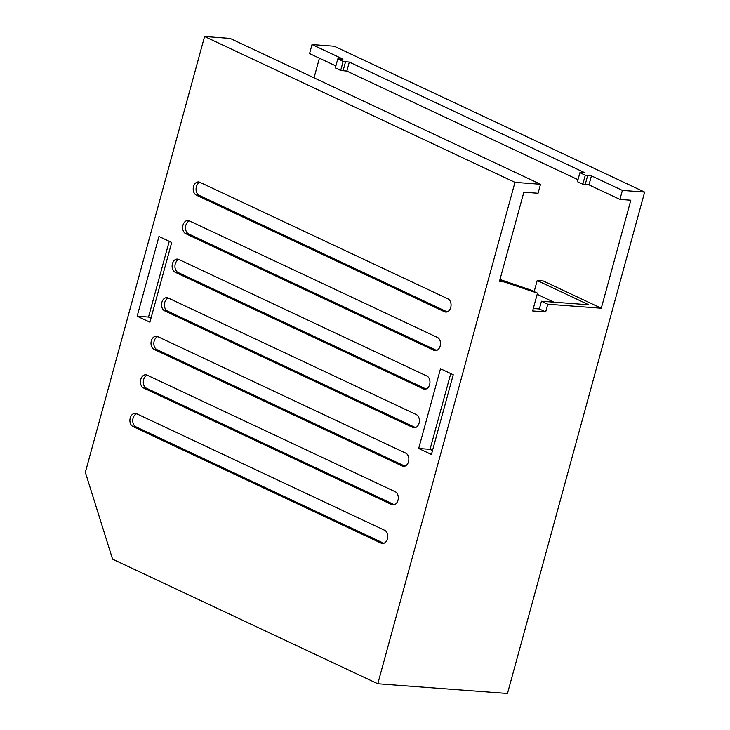 <?xml version="1.0" encoding="UTF-8"?>
<svg xmlns="http://www.w3.org/2000/svg" width="730" height="730" viewBox="0 0 730 730"><rect width="100%" height="100%" fill="white"/><g stroke="black" fill="none" stroke-linecap="round" stroke-linejoin="round"><path stroke-width="1.09" d="M499.411 281.552L523.857 192.191L538.056 193.258L540.519 184.261L514.96 182.345L377.793 683.764L507.469 693.5L644.645 192.072L622.398 190.402L619.934 199.409L630.82 200.221L601.274 308.224L547.792 304.209L545.684 311.92L532.626 310.943L537.49 293.15L504.065 281.899L499.411 281.552M644.645 192.072L334.267 46.236L312.02 44.567L342.981 59.112L337.78 58.911L343.146 61.429L349.314 62.087L585.104 172.882L579.912 172.681L585.277 175.2L591.446 175.857L622.398 190.402M349.314 62.087L346.85 71.084L340.691 70.436L335.326 67.908L337.78 58.911M345.527 61.804L343.063 70.801M343.146 61.429L340.691 70.436M346.85 71.084L577.996 179.699M312.02 44.567L309.557 53.564L335.864 65.928M377.793 683.764L112.575 559.153L85.355 472.328L204.582 36.5L514.96 182.345M591.446 175.857L588.982 184.854L619.934 199.409M204.582 36.5L230.142 38.416L540.519 184.261M418.682 448.485L440.491 368.769L453.239 374.755L431.43 454.471L418.682 448.485L430.043 449.333L450.757 373.596M137.158 316.2L149.905 322.185L171.714 242.47L158.967 236.484L137.158 316.2L148.518 317.048L150.991 318.216M196.306 195.129L444.451 311.719A6.78 4.845 -85.7 0 0 445.702 312.057A6.78 4.845 -85.7 0 0 450.93 306.545A6.78 4.845 -85.7 0 0 447.964 298.862L199.828 182.263A6.78 4.845 -85.7 0 0 198.578 181.934A6.78 4.845 -85.7 0 0 193.35 187.437A6.78 4.845 -85.7 0 0 196.306 195.129L199.153 195.339A6.78 4.845 94.3 0 1 196.069 188.65A6.78 4.845 94.3 0 1 199.974 182.336M185.758 233.7L433.894 350.291A6.78 4.845 -85.7 0 0 435.144 350.628A6.78 4.845 -85.7 0 0 440.373 345.117A6.78 4.845 -85.7 0 0 437.416 337.433L189.28 220.834A6.78 4.845 -85.7 0 0 188.021 220.506A6.78 4.845 -85.7 0 0 182.792 226.008A6.78 4.845 -85.7 0 0 185.758 233.7L188.596 233.91A6.78 4.845 94.3 0 1 185.52 227.222A6.78 4.845 94.3 0 1 189.426 220.907M175.209 272.272L423.345 388.862A6.78 4.845 -85.7 0 0 424.595 389.2A6.78 4.845 -85.7 0 0 429.824 383.688A6.78 4.845 -85.7 0 0 426.858 376.005L178.722 259.405A6.78 4.845 -85.7 0 0 177.472 259.077A6.78 4.845 -85.7 0 0 172.243 264.579A6.78 4.845 -85.7 0 0 175.209 272.272L178.047 272.482A6.78 4.845 94.3 0 1 174.963 265.793A6.78 4.845 94.3 0 1 178.877 259.478M164.651 310.843L412.797 427.433A6.78 4.845 -85.7 0 0 414.047 427.771A6.78 4.845 -85.7 0 0 419.276 422.259A6.78 4.845 -85.7 0 0 416.31 414.576L168.174 297.977A6.78 4.845 -85.7 0 0 166.924 297.648A6.78 4.845 -85.7 0 0 161.695 303.151A6.78 4.845 -85.7 0 0 164.651 310.843L167.489 311.053A6.78 4.845 94.3 0 1 164.414 304.364A6.78 4.845 94.3 0 1 168.32 298.05M154.103 349.415L402.239 466.005A6.78 4.845 -85.7 0 0 403.489 466.342A6.78 4.845 -85.7 0 0 408.718 460.831A6.78 4.845 -85.7 0 0 405.761 453.148L157.616 336.548A6.78 4.845 -85.7 0 0 156.366 336.22A6.78 4.845 -85.7 0 0 151.137 341.722A6.78 4.845 -85.7 0 0 154.103 349.415L156.941 349.624A6.78 4.845 94.3 0 1 153.866 342.936A6.78 4.845 94.3 0 1 157.771 336.621M143.545 387.986L391.691 504.576A6.78 4.845 -85.7 0 0 392.941 504.914A6.78 4.845 -85.7 0 0 398.169 499.402A6.78 4.845 -85.7 0 0 395.204 491.719L147.068 375.12A6.78 4.845 -85.7 0 0 145.817 374.791A6.78 4.845 -85.7 0 0 140.589 380.293A6.78 4.845 -85.7 0 0 143.545 387.986L146.392 388.196A6.78 4.845 94.3 0 1 143.308 381.507A6.78 4.845 94.3 0 1 147.223 375.193M132.997 426.557L381.133 543.147A6.78 4.845 -85.7 0 0 382.392 543.485A6.78 4.845 -85.7 0 0 387.621 537.973A6.78 4.845 -85.7 0 0 384.655 530.29L136.519 413.691A6.78 4.845 -85.7 0 0 135.269 413.363A6.78 4.845 -85.7 0 0 130.04 418.865A6.78 4.845 -85.7 0 0 132.997 426.557L135.835 426.767A6.78 4.845 94.3 0 1 132.76 420.079A6.78 4.845 94.3 0 1 136.665 413.764M319.402 58.19L314.028 77.836M534.168 291.589L537.198 280.539L543.348 281.004L601.274 308.224M499.858 279.928L504.065 281.899M169.241 241.311L148.518 317.048M430.043 449.333L432.516 450.492M499.986 279.471L531.157 290.175L537.49 293.15M499.94 279.645L501.355 280.11M499.931 279.663L501.346 280.137M537.17 294.309L553.878 302.165M537.198 280.539L588.791 304.784L541.459 301.225L547.792 304.209M541.459 301.225L539.351 308.945L545.684 311.92M539.351 308.945L533.292 308.489M579.912 172.681L577.448 181.679L582.814 184.206L588.982 184.854M587.659 175.574L585.195 184.571M585.277 175.2L582.814 184.206M199.153 195.339L447.134 311.865M188.596 233.91L436.586 350.437M178.047 272.482L426.037 389.008M167.489 311.053L415.479 427.579M156.941 349.624L404.931 466.151M146.392 388.196L394.373 504.722M135.835 426.767L383.825 543.293M446.988 311.911L444.451 311.719M436.44 350.482L433.894 350.291M425.882 389.053L423.345 388.862M415.334 427.625L412.797 427.433M404.776 466.196L402.239 466.005M394.227 504.768L391.691 504.576M383.679 543.339L381.133 543.147"/></g></svg>
